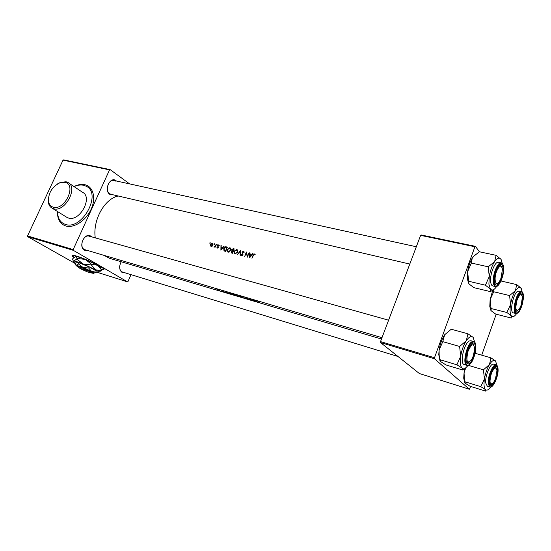 <?xml version="1.0" encoding="UTF-8"?>
<svg xmlns="http://www.w3.org/2000/svg" width="551" height="551" viewBox="0 0 551 551"><rect width="100%" height="100%" fill="white"/><g stroke="black" fill="none" stroke-linecap="round" stroke-linejoin="round"><path stroke-width="0.83" d="M64.866 182.326L59.845 182.787C51.966 186.885 48.185 193.139 48.516 201.549C49.129 204.545 50.726 206.418 53.302 207.169C64.873 210.868 77.085 184.406 64.866 182.326M57.579 183.876L60.7 182.285L66.148 181.782L67.821 182.402C78.669 187.182 65.032 212.583 53.605 208.76L52.242 208.244C50.203 207.155 48.922 205.289 48.398 202.637L48.454 197.685M74.089 186.617C77.491 185.074 80.68 184.626 83.642 185.274L86.218 186.238C102.183 193.346 82.388 230.318 65.59 224.471L63.689 223.74C59.618 221.488 57.593 217.438 57.614 211.591M68.937 183.152L82.402 192.209C93.202 197.01 79.916 221.922 68.538 218.065L66.23 216.949M101.315 269.46L103.622 269.714C104.58 269.425 103.319 268.261 99.855 266.216C91.845 261.443 74.213 254.479 72.326 255.327C71.602 255.526 72.16 256.256 73.992 257.51M101.164 269.198L103.953 269.405M124.774 272.738L121.991 272.373C119.174 269.914 118.906 266.374 121.206 261.759L121 262.111M119.657 266.512C119.588 268.998 120.311 270.741 121.826 271.739L122.549 272.056M87.65 250.636L84.461 250.182C77.932 246.758 84.702 231.916 90.819 236.165L91.686 236.854M90.171 236.586L89.228 236.165C83.497 234.092 78.827 246.724 84.303 249.52L381.995 337.673M113.389 194.868L109.794 194.331C103.581 190.446 110.172 175.983 115.992 180.673L116.406 181.01M115.345 181.107L113.967 180.473C108.554 178.841 104.656 190.694 109.621 193.711L110.958 194.303M252.661 253.612L251.566 254.879L250.023 254.479L250.058 252.943L249.686 252.847L249.679 257.723L253.04 253.708L252.661 253.612L252.937 253.825M243.487 251.139L242.034 252.062L242.564 254.872L241.896 255.32L241.462 254.576L241.083 254.776L241.558 255.712L242.901 254.941L242.364 252.151L243.315 251.58L243.749 252.496L244.134 252.351L243.487 251.139L243.962 251.504M240.381 255.306L240.505 250.498L237.385 254.521L240.126 251.49L240.022 255.209L240.381 255.306M230.759 250.354L229.87 247.654L227.198 249.458L228.176 252.248L230.759 250.354M225.717 251.483L227.356 247.13L226.303 246.862C225.159 246.614 224.298 247.165 223.734 248.501L224.009 250.863L225.717 251.483M217.211 244.858L217.087 244.437L216.66 244.72L216.791 245.14L217.211 244.858M219.25 245.457L218.719 244.858L217.631 245.567L218.044 247.358L216.942 247.475L217.321 248.053L218.368 247.427L217.955 245.629L219.25 245.457M223.796 246.214L222.735 247.454L221.268 247.075L220.965 245.491L220.896 250.23L224.057 246.414M255.223 254.7L254.534 253.963L253.054 255.278L251.965 258.316L253.377 255.409L254.335 254.41L254.893 254.989L255.223 254.7M215.021 247.406L216.24 244.279L215.014 246.297L213.85 247.048L214.869 246.862L215.021 247.406M210.296 243.087L210.172 242.667L209.752 242.95L209.883 243.37L210.296 243.087M212.968 245.14L212.349 243.225L210.427 244.486L210.344 245.684L211.081 246.449L212.211 246.166L212.968 245.14M214.566 244.183L214.435 243.762L214.015 244.038L214.146 244.458L214.566 244.183M232.556 253.267L234.203 248.88L233.273 248.646L231.682 249.582L231.95 250.877L231.193 251.704L231.496 252.943L232.556 253.267M237.653 252.138L236.744 249.41L234.044 251.228L235.043 254.039L237.653 252.138M247.447 257.145L249.1 252.695L247.475 255.995L246.352 251.993L244.699 256.429L246.276 253.088L247.447 257.145M109.835 258.385L104.277 255.547M95.268 237.867C92.568 220.18 104.483 198.787 118.217 195.998M215.014 289L215.524 289.268L215.014 289M217.142 289.626L219.567 290.77L217.142 289.626M219.188 290.239L219.697 290.508L219.188 290.239M221.295 290.976L222.17 291.541M221.778 291.004L222.294 291.279L221.778 291.004M223.375 291.479L225.449 292.553L223.375 291.479M229.56 293.862L225.628 292.154L228.644 293.29M230.848 293.704L234.265 295.274L230.297 293.883L229.919 293.511L230.848 293.704M234.237 294.682L233.404 294.537L233.734 294.909L237.571 296.224L234.237 294.682M237.667 295.722L240.945 297.258L237.667 295.722M240.959 296.679L240.112 296.528L240.429 296.899L244.3 298.222L240.959 296.679M244.74 297.822L248.591 299.524L245.285 298.16L245.656 298.656L244.74 297.822M247.551 298.628L250.395 300.054L247.551 298.628M250.457 299.517L255.485 301.569L250.457 299.517M253.715 300.481L256.986 301.452L257.71 302.23L253.715 300.481M258.35 301.831L260.224 302.981L258.35 301.831M229.56 293.876L228.748 293.077M221.261 291.052L222.143 291.569M496.203 314.208L481.705 355.188M470.65 386.444L469.376 389.254L434.477 358.742L380.527 342.564L419.373 373.53L469.376 389.254M420.627 235.367L421.143 234.967L475.396 246.331L474.907 246.758L420.627 235.367L380.514 341.599L434.491 357.744L434.477 358.742M474.907 246.758L434.491 357.744M475.396 246.331L479.411 251.779M380.527 342.564L380.514 341.599M131.007 274.653L127.99 281.506L127.433 281.823L97.961 272.552M109.539 169.88L63.034 160.127L63.641 159.88L110.145 169.618L109.539 169.88L73.187 249.562L73.324 250.34L27.702 236.668L75.494 263.66M73.324 250.34L127.433 281.823M63.034 160.127L27.55 235.918L73.187 249.562M110.145 169.618L129.616 183.903M27.702 236.668L27.55 235.918M72.098 255.416L74.178 257.358M218.726 290.535L216.901 289.681L218.726 290.535M229.051 293.655L227.618 293.049L229.113 293.518M231.799 294.069L233.693 295.074L230.614 293.979L231.826 293.993M236.503 295.915L233.776 294.716L236.503 295.915M240.374 297.058L238.845 296.493L240.388 297.017M239.354 296.562L237.481 295.791L239.382 296.493M243.211 297.905L240.477 296.707L243.211 297.905M257.172 302.003L255.726 301.39L257.241 301.817M255.058 254.376L254.534 253.963M255.01 254.886L254.555 254.534L255.106 254.459M221.309 245.753L220.965 245.491M222.866 247.812L221.268 247.075M221.24 249.293L221.254 247.557L222.397 247.854L221.516 249.493M217.624 248.115L216.942 247.475M217.948 247.991L217.555 247.702M218.41 247.303L218.065 247.048M218.444 247.062L217.555 246.077M219.14 245.167L218.719 244.858M217.094 245.037L216.66 244.72M210.179 243.26L209.752 242.95M211.095 246.455L210.344 245.684M212.955 243.673L212.349 243.225M212.445 243.721L212.982 243.714M211.226 246.063L210.751 244.568L212.369 243.673L212.652 245.057L211.226 246.063L211.729 246.428M211.536 246.345L211.054 245.994M213.113 244.217L212.521 243.783M214.442 244.355L214.015 244.038M224.388 251.091L224.105 250.264M226.11 247.303L227.232 247.427M226.847 247.482L225.545 250.939L224.333 250.491L224.057 248.591L225.469 247.247L227.122 247.688M224.808 250.829L224.333 250.491M224.898 250.912L225.786 251.27M227.956 252.172L227.604 251.242M229.843 248.136L230.545 248.157L229.87 247.654M228.314 251.786L227.522 249.548L229.981 248.205L230.435 250.271L228.314 251.786L229.002 252.22M228.376 251.924L228.865 252.193M230.945 248.942L230.215 248.377M231.751 253.047L231.689 252.489M232.364 251.187L231.95 250.877M232.419 251.194L232.226 250.553M233.342 249.148L233.941 249.148L233.273 248.646M232.384 252.716L231.523 251.786L232.887 251.297L232.667 252.93M233.052 250.85L232.274 250.588L232.005 249.665L233.686 249.238L233.335 251.056M232.804 250.987L232.274 250.588M232.915 251.07L233.28 251.215M234.809 253.956L234.45 253.005M236.703 249.892L237.412 249.92L236.744 249.41M235.181 253.57L234.375 251.318L236.861 249.968L237.323 252.055L235.181 253.57L235.883 254.011M235.222 253.701L235.732 253.983M237.839 250.733L237.102 250.147M240.477 251.759L240.126 251.49M241.786 255.788L241.083 254.776M242.171 255.526L241.786 255.271M242.357 255.664L241.896 255.32M242.984 254.562L242.55 254.238M242.977 254.328L242.268 253.68M242.888 254.149L242.605 253.391M244.086 252.131L243.514 251.697L244.017 251.621M247.654 256.532L247.537 256.043M246.8 253.488L246.276 253.088M250.292 255.044L250.306 254.693M250.051 253.129L249.686 252.847M251.717 255.244L250.023 254.479M250.03 256.759L250.023 254.975L251.222 255.285L250.03 256.759L250.312 256.98M521.246 304.965L522.382 297.065C521.342 293.049 519.552 294.138 517.003 300.316C515.02 309.166 515.784 312.107 519.29 309.139L521.246 304.965M519.958 293.752L520.619 293.704L521.632 294.881L520.619 293.704L519.958 293.752M517.623 310.668L516.135 311.239L515.605 310.895L516.99 311.115M495.611 314.056L491.141 310.743L491.065 308.519L506.865 312.493L511.335 315.861L511.218 318.03L495.611 314.056M516.673 313.498L516.473 313.788C514.393 316.673 512.678 317.369 511.335 315.861C509.978 313.87 509.709 310.123 510.529 304.613C511.507 299.021 513.153 294.344 515.454 290.591L518.594 287.388L521.053 288.118L516.673 284.598L515.454 290.591L509.599 295.563L510.529 304.613L506.865 312.493M520.688 293.249C525.344 290.77 522.121 310.185 517.603 312.018C516.315 312.562 515.529 311.604 515.247 309.145C515.123 304.111 516.321 299.42 518.849 295.074L520.688 293.249M521.418 291.562L517.981 291.107C513.38 292.609 509.193 312.424 513.36 312.872L513.401 312.885M491.065 308.519L490.135 299.606L493.689 291.755L493.696 289.564M493.689 291.755L509.599 295.563M500.976 280.982L516.673 284.598M521.198 288.345L522.148 291.94M490.762 310.192L489.791 306.39L490.135 299.606L492.766 290.191M464.686 382.504L463.715 378.172L464.059 372.793L465.678 368.013M465.023 381.795L480.796 386.678L485.507 389.626L485.638 391.12L470.065 386.258L465.347 383.351L464.39 379.363L464.059 372.793L464.968 368.447M475.148 353.308L490.927 357.84L495.549 360.946L496.906 365.382M497.56 369.418C498.559 377.855 490.032 391.975 489.329 382.897L489.288 382.408C489.336 377.339 490.672 372.683 493.303 368.447C495.625 365.568 497.043 365.892 497.56 369.418M489.605 384.329L490.163 384.736L491.719 384.226L490.163 384.736L489.605 384.329M495.211 367.035L495.149 366.656M496.12 364.907L493.668 364.19C490.555 362.661 484.811 376.257 485.741 383.048L487.359 386.285M468.288 365.32L483.447 369.831L484.412 378.971L480.796 386.678M490.927 357.84L489.502 364.473L483.447 369.831M490.714 387.071L490.597 387.236C488.558 389.929 486.864 390.721 485.507 389.626C483.992 387.987 483.626 384.44 484.412 378.971C485.369 373.392 487.063 368.557 489.502 364.473C491.953 360.705 493.971 359.527 495.549 360.946M496.258 368.33L495.246 367.049L494.529 367.069L495.246 367.049L496.258 368.33M491.382 373.495C489.047 382.58 489.756 385.638 493.51 382.676L495.528 378.695L496.954 370.685C496.045 366.415 494.185 367.359 491.382 373.495M496.692 286.43C494.185 290.033 492.077 290.9 490.369 289.02L488.902 284.199L489.26 276.588L485.41 285.204L490.369 289.02L490.459 291.631L493.462 289.688M494.447 281.334L494.433 281.106C494.33 276.182 495.466 271.56 497.835 267.235C500.659 263.302 502.416 263.695 503.104 268.413C504.11 278.296 495.156 291.865 494.447 281.334M501.562 266.539L500.315 265.162L499.378 265.279L500.315 265.162L501.562 266.539M501.141 262.841L498.538 262.276C495.156 260.954 489.756 274.102 490.645 281.616C490.9 284.151 491.595 285.583 492.732 285.928L492.78 285.941M490.459 291.631L473.922 287.663L468.956 283.93L468.646 281.251L485.41 285.204M468.646 281.251L467.627 271.629L471.367 263.054L488.248 266.808L489.26 276.588C490.287 270.513 492.084 265.506 494.646 261.567L488.248 266.808M471.367 263.054L472.221 258.178L473.006 256.856L479.342 251.766L496.12 255.333L494.646 261.567C497.229 257.999 499.337 257.248 500.976 259.328L496.12 255.333M501.162 259.624L502.271 263.523M468.474 283.214L467.276 278.062L467.627 271.629C468.446 266.491 469.941 262.028 472.104 258.247L475.733 254.094M494.915 283.613L495.659 284.116L497.45 283.428L495.659 284.116L494.915 283.613M500.942 278.365L502.443 269.349C501.431 264.563 499.495 265.189 496.637 271.237C493.379 279.378 495.81 287.643 499.495 281.361L500.942 278.365M468.322 365.272L465.271 368.261L462.131 368.109L462.516 369.941L463.412 369.397M469.204 363.674C467.282 364.542 466.229 363.15 466.036 359.486C466.139 354.603 467.413 350.078 469.872 345.925L472.303 343.397C477.993 340.077 474.748 361.036 469.204 363.674M469.121 362.269L467.234 362.882L466.449 362.276L467.234 362.882L468.543 362.668M473.536 341.462L470.947 340.738L469.424 340.952C463.976 343.121 459.438 363.791 464.211 364.569L464.266 364.583M440.166 359.775L439.147 355.278L439.106 350.05L442.784 341.661L459.617 346.469L460.677 356.359L456.882 364.783L440.166 359.775L440.779 361.69L446.021 364.962L462.516 369.941M456.882 364.783L462.131 368.109C460.36 366.222 459.878 362.303 460.677 356.359C461.676 350.298 463.536 345.105 466.256 340.787L459.617 346.469M442.784 341.661L444.671 334.746L451.248 329.229L467.978 333.816L466.256 340.787C469.004 336.819 471.291 335.669 473.116 337.336L467.978 333.816M473.708 338.169L473.116 337.336L474.748 342.323M439.925 360.581L438.768 354.644L439.106 350.05C439.98 344.492 441.682 339.623 444.209 335.449L444.671 334.746M473.874 345.298L472.627 343.783L471.608 343.865L472.627 343.783L473.874 345.298M467.999 351.421C465.877 361.256 466.993 364.163 471.346 360.147L473.454 355.67L474.673 348.37C473.557 342.867 471.332 343.886 467.999 351.421M91.645 272.876L92.113 272.697C92.761 272.669 92.313 272.201 90.784 271.285L90.054 270.872L89.42 271.278L79.323 268.089L77.663 266.415M89.42 271.278C83.814 268.454 79.943 266.966 77.815 266.794M90.054 270.872C84.007 267.827 79.826 266.216 77.519 266.037M91.549 272.959L93.642 273.413L95.784 272.091L96.294 270.954L89.172 266.891L78.869 262.744L75.9 262.751L75.391 263.881L75.928 265.32L77.787 266.946M95.784 272.091L91.618 271.457L88.656 268.034L89.172 266.891M88.656 268.034L82.87 267.352L78.352 263.888L78.869 262.744M78.352 263.888L76.238 265.265L82.87 267.352L91.618 271.457C93.801 272.717 94.476 273.372 93.642 273.413M95.791 272.077L98.326 272.573C99.524 272.511 98.588 271.588 95.523 269.797L83.153 263.963C78.414 262.083 75.287 261.112 73.772 261.05L73.345 261.14C73.035 261.422 73.806 262.138 75.666 263.275M98.76 272.497L101.653 270.093L97.555 265.265L85.212 259.411L91.631 264.315L97.555 265.265C100.062 266.739 101.143 267.655 100.785 268.006M101.377 270.706L95.523 269.797L91.356 264.935L91.631 264.315M77.03 258.447L85.212 259.411C80.515 257.551 77.395 256.601 75.852 256.546L77.03 258.447L76.747 259.066L73.772 261.05L73.242 260.871L72.601 259.142L72.877 258.529L75.818 256.546M91.356 264.935L83.153 263.963L76.747 259.066M80.012 268.303L90.15 271.684L90.784 271.285M80.06 268.495C84.985 271.002 88.759 272.497 91.37 272.979C91.962 272.959 91.556 272.525 90.15 271.684M73.986 186.548C77.856 184.613 81.486 184.006 84.875 184.737C93.222 186.527 96.315 198.002 91.122 209.249C86.052 220.531 74.054 228.41 65.872 226.013C60.045 224.03 57.263 219.202 57.511 211.522M218.444 247.082L217.831 246.634M226.978 247.365L226.303 246.862M225.8 251.242L225.311 250.884M233.307 251.132L232.859 250.795M517.1 313.347L515.853 313.498C511.707 313.051 515.908 293.201 520.488 291.693L521.46 291.575C525.048 295.364 523.106 298.456 522.534 303.477C521.191 308.443 519.462 311.694 517.334 313.23M520.86 292.237C515.777 294.062 512.175 316.164 517.437 313.023C522.438 310.984 526.012 289.509 520.86 292.237M487.318 386.272L489.798 387.036L488.241 383.813C487.325 377.015 493.069 363.391 496.162 364.92L498.001 368.447M498.001 368.702C497.395 358.419 487.704 374.074 488.875 383.634C489.667 393.676 499.103 378.034 498.001 368.702M503.58 267.69C504.261 275.3 499.151 287.849 495.37 286.548C494.24 286.21 493.551 284.771 493.303 282.236C492.436 274.708 497.828 261.532 501.19 262.848C502.409 263.02 503.201 264.57 503.566 267.49M493.978 282.036C494.77 293.697 504.675 278.661 503.566 267.724C502.98 255.829 492.787 270.803 493.978 282.036M464.211 364.569L466.849 365.354C462.096 364.583 466.656 343.872 472.076 341.696L473.591 341.475C478.626 342.474 474.514 361.904 468.949 364.962M469.039 364.755C475.176 361.828 478.771 338.645 472.476 342.295C466.222 345.002 462.606 368.915 469.039 364.755M48.516 201.549L48.398 202.637M59.845 182.787L60.7 182.285M52.242 208.244L67.181 217.542M121.062 271.602L121.854 271.843L121.062 271.602M109.566 258.309L381.478 339.037M388.593 320.193L89.228 236.165M61.684 222.397L63.689 223.74M217.493 247.674L217.934 247.998M214.229 246.834L214.594 247.096M224.457 250.574L225.022 250.987M228.045 251.676L228.596 252.089M231.744 252.523L232.302 252.937M232.302 250.609L232.942 251.091M234.912 253.46L235.456 253.873M515.853 313.498L513.36 312.872M489.791 306.39L491.01 308.34M463.715 378.172L464.39 379.363M489.798 387.036C493.331 388.551 498.724 375.617 498.021 368.667M122.501 272.042L397.987 356.483M495.37 286.548L492.732 285.928M467.276 278.062L468.13 279.364M112.28 180.101L416.329 246.752M110.896 194.289L409.786 264.067M466.849 365.354L468.701 365.099M438.768 354.644L439.147 355.278"/></g></svg>
